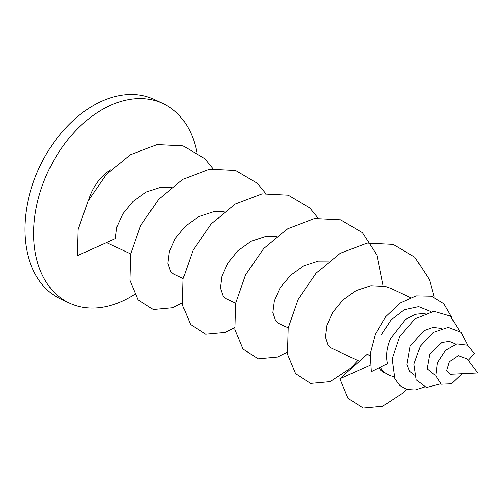<?xml version="1.0" encoding="UTF-8"?>
<svg xmlns="http://www.w3.org/2000/svg" width="503" height="503" viewBox="0 0 503 503"><rect width="100%" height="100%" fill="white"/><g stroke="black" fill="none" stroke-linecap="round" stroke-linejoin="round"><path stroke-width="0.75" d="M370.164 365.241L339.896 378.79L367.385 354.068L370.051 356.049M213.102 168.731L204.884 158.703L183.123 145.895L157.093 144.606L130.246 154.805L106.183 174.692L88.056 201.011L78.135 229.525L77.424 255.656L115.35 238.674L116.828 226.954L122.839 213.806L132.955 201.464L146.134 192.039L160.878 187.21L171.592 187.16M339.896 378.79L348.013 398.326L363.21 408.052L382.682 406.261L402.966 392.988L406.531 389.379M434.221 297.122L429.537 279.819L414.868 257.209L393.107 244.408L367.071 243.119L340.223 253.311L316.161 273.204L298.034 299.524L288.112 328.038L287.402 354.162L295.519 373.698L310.716 383.424L330.188 381.632L350.472 368.359L357.765 360.475M382.896 284.428L377.043 255.191L362.367 232.581L340.613 219.78L314.576 218.491L287.729 228.683L263.666 248.576L245.539 274.896L235.618 303.41L234.907 329.534L243.024 349.069L258.221 358.796L277.694 357.004L287.119 352.27M318.091 217.988L309.873 207.953L288.112 195.151L262.082 193.862L235.234 204.055L211.172 223.948L193.045 250.268L183.123 278.781L182.413 304.906L190.524 324.441L205.727 334.168L225.199 332.376L234.624 327.642M265.597 193.359L257.379 183.325L235.618 170.523L209.588 169.234L182.74 179.426L158.678 199.32L140.551 225.64L130.629 254.153L129.919 280.284L138.029 299.813L153.233 309.54L172.705 307.748L182.13 303.013M379.212 367.768L380.589 370.089L383.739 372.66M410.473 297.575L391.183 288.527L385.417 286.446L370.856 285.717L356.111 290.552L342.933 299.977L332.816 312.319L326.812 325.466L325.328 337.186L328.094 345.46L331.244 348.032L359.406 361.242M329.075 261.044L318.361 261.088L303.617 265.924L290.438 275.348L280.322 287.691L274.317 300.838L272.833 312.558L275.6 320.832L278.75 323.404L288.156 327.818M276.581 236.416L265.867 236.46L251.123 241.295L237.944 250.72L227.828 263.063L221.823 276.21L220.339 287.93L223.106 296.204L226.256 298.776L235.662 303.19M224.087 211.788L213.373 211.832L198.628 216.667L185.45 226.092L175.333 238.435L169.322 251.582L167.845 263.302L170.611 271.576L173.755 274.148L183.167 278.561M196.887 152.264A110.182 75.192 115.1 0 0 163.016 103.593L154.27 99.487A110.182 75.192 115.1 0 0 32.506 184.513A110.182 75.192 115.1 0 0 60.674 298.983L69.427 303.089A110.182 75.192 115.1 0 0 134.527 294.45M163.016 103.593A110.182 75.192 115.1 0 0 41.252 188.619A110.182 75.192 115.1 0 0 69.427 303.089M110.956 169.731A39.662 27.068 115.1 0 0 89.232 198.037A39.662 27.068 115.1 0 0 88.673 199.817M380.325 367.209A39.662 27.068 115.1 0 0 388.888 375.075A39.662 27.068 115.1 0 0 393.893 376.615M449.38 361.758L446.714 370.598L450.581 374.314L477.85 373L467.243 358.909L458.214 355.621L449.38 361.758M455.787 344.197L449.33 341.424L441.93 342.568L429.744 354.005L427.148 368.913L434.812 375.075L435.699 375.037M441.502 328.402L433.026 327.39L424.098 330.578L410.14 346.265L406.927 364.461L409.568 371.245L414.491 375.137M425.236 313.25L415.327 314.344L405.487 319.506L390.548 338.525C387.014 346.705 385.82 354.345 386.977 361.45L387.429 363.656L371.302 371.73L370.258 353.754L375.395 334.3L385.927 316.444L400.25 302.957L416.22 295.865L431.492 296.185L443.879 303.743L451.688 317.274M381.324 334.885L390.95 319.99L404.274 309.76L418.628 306.673L430.996 311.659M462.024 373.76L451.461 383.783L441.269 384.21L435.824 375.842L437.39 362.751L445.381 350.509L456.812 343.926L467.639 345.272L474.379 353.603L468.28 360.28M424.387 387.021L415.289 389.995L406.87 389.479L399.847 385.6L394.805 378.753L392.126 358.846L399.684 336.463L415.157 318.795L433.844 311.3L450.254 316.054L459.824 331.263M440.634 383.846L426.33 387.511L416.239 379.809L413.95 364.097L420.275 346.221L433.114 332.458L448.292 327.365L461.1 332.357L467.865 345.404M106.548 242.616L130.673 253.933"/></g></svg>
